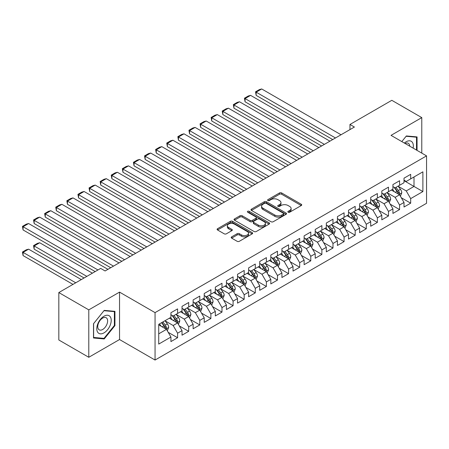 <?xml version="1.0" encoding="UTF-8"?>
<svg xmlns="http://www.w3.org/2000/svg" width="449" height="449" viewBox="0 0 449 449"><rect width="100%" height="100%" fill="white"/><g stroke="black" fill="none" stroke-linecap="round" stroke-linejoin="round"><path stroke-width="0.67" d="M288.168 212.22A1.078 0.623 0 0 0 289.695 212.22L301.273 205.535A1.543 0.887 0 0 0 301.722 204.907A1.543 0.887 0 0 0 301.273 204.278L281.663 192.958A1.543 0.887 0 0 0 279.48 192.958L267.907 199.642A1.078 0.623 0 0 0 267.587 200.08A1.078 0.623 0 0 0 267.907 200.523A1.078 0.623 0 0 0 269.434 200.523L270.927 199.653A4.928 2.846 0 0 1 277.903 199.653L279.536 200.602A4.928 2.846 0 0 1 280.979 202.611A4.928 2.846 0 0 1 279.536 204.626L278.038 205.49A1.078 0.623 0 0 0 277.723 205.928A1.078 0.623 0 0 0 278.038 206.372A1.078 0.623 0 0 0 279.564 206.372L281.063 205.507A4.928 2.846 0 0 1 288.034 205.507L289.667 206.45A4.928 2.846 0 0 1 291.115 208.465A4.928 2.846 0 0 1 289.667 210.474L288.168 211.339A1.078 0.623 0 0 0 287.854 211.782A1.078 0.623 0 0 0 288.168 212.22L288.168 211.339M231.65 236.864A1.543 0.887 0 0 0 231.201 237.493A1.543 0.887 0 0 0 231.65 238.122L237.156 241.298A1.543 0.887 0 0 0 239.334 241.298L252.192 233.873A1.543 0.887 0 0 0 252.641 233.244A1.543 0.887 0 0 0 252.192 232.616L232.576 221.295A1.543 0.887 0 0 0 230.399 221.295L217.546 228.715A1.543 0.887 0 0 0 217.092 229.344A1.543 0.887 0 0 0 217.546 229.972L224.191 233.811A1.543 0.887 0 0 0 226.369 233.811L231.869 230.634A1.543 0.887 0 0 0 232.324 230.006A1.543 0.887 0 0 0 231.869 229.377L228.575 227.475A4.12 2.38 0 0 1 227.368 225.791A4.12 2.38 0 0 1 229.91 223.591A4.12 2.38 0 0 1 234.406 224.107L247.315 231.561A4.12 2.38 0 0 1 248.522 233.244A4.12 2.38 0 0 1 245.979 235.444A4.12 2.38 0 0 1 241.483 234.928L239.334 233.688A1.543 0.887 0 0 0 237.156 233.688L231.65 236.864L231.65 238.122M88.79 309.866L88.79 357.286L119.535 339.534L119.535 292.114L88.79 309.866L58.825 292.563L100.666 268.401L105.105 270.966L354.401 127.039L349.962 124.474L349.962 129.598M119.535 292.114L155.057 312.622L426.55 155.876L426.55 203.296L155.057 360.042L155.057 312.622M421.779 153.12L421.779 117.616L391.034 135.368L426.55 155.876M421.779 117.616L391.809 100.312L349.962 124.474M271.039 221.733A1.543 0.887 0 0 0 273.216 221.733L286.075 214.313A1.543 0.887 0 0 0 286.524 213.685A1.543 0.887 0 0 0 286.075 213.056L266.465 201.73A1.543 0.887 0 0 0 264.281 201.73L251.429 209.155A1.543 0.887 0 0 0 250.974 209.784A1.543 0.887 0 0 0 251.429 210.413L271.039 221.733M248.101 212.456A1.078 0.623 0 0 1 249.195 212.607L269.108 224.107L256.278 231.516A1.543 0.887 0 0 1 254.095 231.516L234.485 220.195L234.485 218.938A1.543 0.887 0 0 0 234.036 219.567A1.543 0.887 0 0 0 234.485 220.195M234.485 218.938L239.985 215.761A1.543 0.887 0 0 1 242.168 215.761L250.121 220.352A1.543 0.887 0 0 0 252.299 220.352L255.947 218.242A1.543 0.887 0 0 0 256.401 217.613A1.543 0.887 0 0 0 255.947 216.985L247.668 212.203A1.078 0.623 0 0 1 247.354 211.765A1.078 0.623 0 0 1 248.016 211.187A1.078 0.623 0 0 1 249.195 211.322L269.131 222.833A1.543 0.887 0 0 1 269.585 223.462A1.543 0.887 0 0 1 269.131 224.096L269.131 222.833M404.016 180.672L414.006 186.442L414.006 176.957L422.885 171.832L410.678 178.882L410.678 174.33L404.016 178.174L404.016 182.726L399.576 185.285L399.576 180.739L392.92 184.584L392.92 189.13L388.48 191.695L388.48 187.149L381.818 190.993L381.818 195.54L377.379 198.104L377.379 193.553L370.717 197.397L370.717 201.949L366.277 204.514L366.277 199.962L359.621 203.807L359.621 208.358L355.181 210.923L355.181 206.372L348.519 210.216L348.519 214.768L344.08 217.327L344.08 212.781L337.424 216.626L337.424 221.172L332.978 223.737L332.978 219.185L326.322 223.03L326.322 227.581L321.882 230.146L321.882 225.594L315.22 229.439L315.22 233.991L310.781 236.556L310.781 232.004L304.125 235.848L304.125 240.4L299.685 242.96L299.685 238.413L293.023 242.258L293.023 246.81L288.584 249.369L288.584 244.823L281.921 248.667L281.921 253.214L277.482 255.778L277.482 251.227L270.826 255.071L270.826 259.623L266.386 262.188L266.386 257.636L259.724 261.481L259.724 266.033L255.285 268.597L255.285 264.046L248.623 267.89L248.623 272.442L244.183 275.001L244.183 270.455L237.527 274.3L237.527 278.846L233.087 281.411L233.087 276.859L226.425 280.709L226.425 285.255L221.986 287.82L221.986 283.268L215.324 287.113L215.324 291.665L210.884 294.23L210.884 289.678L204.228 293.523L204.228 298.074L199.788 300.634L199.788 296.087L193.126 299.932L193.126 304.484L188.687 307.043L188.687 302.497L182.03 306.341L182.03 310.888L177.585 313.453L177.585 308.901L170.929 312.745L170.929 317.297L158.722 324.346L158.722 344.086L170.929 337.036L166.489 329.347L158.722 324.857M422.885 171.832L422.885 191.566L410.678 198.615L406.238 190.926L398.19 186.279M401.299 197.751L410.678 203.167L410.678 198.615M410.678 203.167L404.016 207.011L404.016 202.46L399.576 205.025L395.137 197.336L387.089 192.688M390.198 204.16L399.576 209.576L399.576 205.025M399.576 209.576L392.92 213.421L392.92 208.869L388.48 211.434L384.041 203.745L375.993 199.098M379.102 210.57L388.48 215.986L388.48 211.434M388.48 215.986L381.818 219.83L381.818 215.279L377.379 217.844L372.939 210.154L364.891 205.507M368 216.979L377.379 222.39L377.379 217.844M377.379 222.39L370.717 226.234L370.717 221.688L366.277 224.247L361.838 216.558L353.795 211.917M356.899 223.383L366.277 228.799L366.277 224.247M366.277 228.799L359.621 232.644L359.621 228.098L355.181 230.657L350.742 222.968L342.694 218.321M345.803 229.793L355.181 235.209L355.181 230.657M355.181 235.209L348.519 239.053L348.519 234.501L344.08 237.066L339.64 229.377L331.592 224.73M334.701 236.202L344.08 241.618L344.08 237.066M344.08 241.618L337.424 245.463L337.424 240.911L332.978 243.476L328.539 235.787L320.496 231.14M323.6 242.612L332.978 248.028L332.978 243.476M332.978 248.028L326.322 251.872L326.322 247.32L321.882 249.885L317.443 242.191L309.395 237.549M312.504 249.015L321.882 254.431L321.882 249.885M321.882 254.431L315.22 258.276L315.22 253.73L310.781 256.289L306.341 248.6L298.293 243.953M301.402 255.425L310.781 260.841L310.781 256.289M310.781 260.841L304.125 264.686L304.125 260.134L299.685 262.699L295.24 255.01L287.197 250.362M290.301 261.834L299.685 267.25L299.685 262.699M299.685 267.25L293.023 271.095L293.023 266.543L288.584 269.108L284.144 261.419L276.096 256.772M279.205 268.244L288.584 273.66L288.584 269.108M288.584 273.66L281.921 277.504L281.921 272.953L277.482 275.518L273.043 267.829L264.994 263.181M268.104 274.653L277.482 280.064L277.482 275.518M277.482 280.064L270.826 283.908L270.826 279.362L266.386 281.927L261.947 274.232L253.898 269.591M257.008 281.057L266.386 286.473L266.386 281.927M266.386 286.473L259.724 290.318L259.724 285.772L255.285 288.331L250.845 280.642L242.797 275.995M245.906 287.467L255.285 292.883L255.285 288.331M255.285 292.883L248.623 296.727L248.623 292.176L244.183 294.74L239.744 287.051L231.695 282.404M234.805 293.876L244.183 299.292L244.183 294.74M244.183 299.292L237.527 303.137L237.527 298.585L233.087 301.15L228.648 293.461L220.599 288.814M223.709 300.286L233.087 305.702L233.087 301.15M233.087 305.702L226.425 309.546L226.425 304.994L221.986 307.559L217.546 299.865L209.498 295.223M212.607 306.695L221.986 312.106L221.986 307.559M221.986 312.106L215.324 315.95L215.324 311.404L210.884 313.963L206.445 306.274L198.402 301.627M201.506 313.099L210.884 318.515L210.884 313.963M210.884 318.515L204.228 322.36L204.228 317.808L199.788 320.373L195.349 312.684L187.3 308.036M190.41 319.508L199.788 324.924L199.788 320.373M199.788 324.924L193.126 328.769L193.126 324.217L188.687 326.782L184.247 319.093L176.199 314.446M179.308 325.918L188.687 331.334L188.687 326.782M188.687 331.334L182.03 335.179L182.03 330.627L177.585 333.192L173.146 325.503L165.103 320.855M168.207 332.327L177.585 337.738L177.585 333.192M177.585 337.738L170.929 341.588L170.929 337.036M170.929 314.732L173.146 316.017L177.585 313.453M158.722 333.832L166.489 329.347M182.03 308.328L184.247 309.608L188.687 307.043M173.146 325.503L177.585 322.938L169.374 318.195M182.03 330.627L177.585 322.938M193.126 301.919L195.349 303.198L199.788 300.634M184.247 319.093L188.687 316.528L180.476 311.786M193.126 324.217L188.687 316.528M204.228 295.509L206.445 296.789L210.884 294.23M195.349 312.684L199.788 310.119L191.571 305.376M204.228 317.808L199.788 310.119M215.324 289.1L217.546 290.385L221.986 287.82M206.445 306.274L210.884 303.715L202.673 298.972M215.324 311.404L210.884 303.715M226.425 282.69L228.648 283.976L233.087 281.411M217.546 299.865L221.986 297.305L213.775 292.563M226.425 304.994L221.986 297.305M237.527 276.287L239.744 277.566L244.183 275.001M228.648 293.461L233.087 290.896L224.87 286.153M237.527 298.585L233.087 290.896M248.623 269.877L250.845 271.157L255.285 268.597M239.744 287.051L244.183 284.486L235.972 279.744M248.623 292.176L244.183 284.486M259.724 263.468L261.947 264.753L266.386 262.188M250.845 280.642L255.285 278.077L247.073 273.334M259.724 285.772L255.285 278.077M270.826 257.058L273.043 258.343L277.482 255.778M261.947 274.232L266.386 271.673L258.169 266.931M270.826 279.362L266.386 271.673M281.921 250.654L284.144 251.934L288.584 249.369M273.043 267.829L277.482 265.264L269.271 260.521M281.921 272.953L277.482 265.264M293.023 244.245L295.24 245.524L299.685 242.96M284.144 261.419L288.584 258.854L280.367 254.112M293.023 266.543L288.584 258.854M304.125 237.835L306.341 239.115L310.781 236.556M295.24 255.01L299.685 252.445L291.468 247.702M304.125 260.134L299.685 252.445M315.22 231.426L317.443 232.711L321.882 230.146M306.341 248.6L310.781 246.041L302.57 241.298M315.22 253.73L310.781 246.041M326.322 225.016L328.539 226.302L332.978 223.737M317.443 242.191L321.882 239.631L313.666 234.889M326.322 247.32L321.882 239.631M337.424 218.612L339.64 219.892L344.08 217.327M328.539 235.787L332.978 233.222L324.767 228.479M337.424 240.911L332.978 233.222M348.519 212.203L350.742 213.483L355.181 210.923M339.64 229.377L344.08 226.812L335.869 222.07M348.519 234.501L344.08 226.812M359.621 205.794L361.838 207.073L366.277 204.514M350.742 222.968L355.181 220.403L346.965 215.66M359.621 228.098L355.181 220.403M370.717 199.384L372.939 200.669L377.379 198.104M361.838 216.558L366.277 213.999L358.066 209.256M370.717 221.688L366.277 213.999M381.818 192.98L384.041 194.26L388.48 191.695M372.939 210.154L377.379 207.59L369.168 202.847M381.818 215.279L377.379 207.59M392.92 186.571L395.137 187.85L399.576 185.285M384.041 203.745L388.48 201.18L380.264 196.438M392.92 208.869L388.48 201.18M404.016 180.161L406.238 181.441L410.678 178.882M395.137 197.336L399.576 194.771L391.365 190.028M404.016 202.46L399.576 194.771M58.825 292.563L58.825 339.983L88.79 357.286M119.535 339.534L155.057 360.042M406.238 190.926L414.006 186.442L422.885 191.566M417.059 150.393L417.059 136.911L406.351 135.952L401.816 141.592L406.126 136.272L416.504 137.198L416.504 150.073M114.933 325.626L114.933 311.342L104.219 310.388L93.51 323.712L93.51 337.99L104.219 338.95L114.933 325.626L114.377 325.306M288.6 212.371L289.667 211.76A4.928 2.846 0 0 0 291.115 209.745L291.115 208.465M280.979 202.611L280.979 203.897A4.928 2.846 0 0 1 279.536 205.906L278.47 206.523M301.251 205.547L281.663 194.237A1.543 0.887 0 0 0 279.48 194.237L268.339 200.675M286.052 214.325L266.465 203.015A1.543 0.887 0 0 0 264.281 203.015L251.446 210.424L251.429 209.155M283.347 214.122A1.078 0.623 0 0 0 283.667 213.685A1.078 0.623 0 0 0 283.347 213.241L266.134 203.307A1.078 0.623 0 0 0 264.613 203.307L263.03 204.216A4.928 2.846 0 0 0 261.587 206.231A4.928 2.846 0 0 0 263.03 208.241L274.799 215.037A4.928 2.846 0 0 0 281.77 215.037L283.347 214.122L283.347 215.408A1.078 0.623 0 0 0 283.667 214.964L283.667 213.685M261.587 206.231L261.587 207.511A4.928 2.846 0 0 0 263.03 209.526L263.03 208.241M283.347 215.408L281.77 216.317A4.928 2.846 0 0 1 274.799 216.317L263.03 209.526M234.507 220.206L239.985 217.041L239.985 215.761M256.401 217.613L256.401 218.899A1.543 0.887 0 0 1 255.947 219.527L252.299 221.632A1.543 0.887 0 0 1 250.121 221.632L242.168 217.041A1.543 0.887 0 0 0 239.985 217.041M258.371 225.117A4.12 2.38 0 0 0 262.867 225.634A4.12 2.38 0 0 0 265.41 223.434A4.12 2.38 0 0 0 264.203 221.75L259.651 219.123A1.543 0.887 0 0 0 257.473 219.123L253.825 221.234A1.543 0.887 0 0 0 253.371 221.862A1.543 0.887 0 0 0 253.825 222.491L258.371 225.117L258.371 226.397A4.12 2.38 0 0 0 262.867 226.913A4.12 2.38 0 0 0 265.41 224.713L265.41 223.434M253.371 221.862L253.371 223.142A1.543 0.887 0 0 0 253.825 223.77L253.825 222.491M258.371 226.397L253.825 223.77M248.522 233.244L248.522 234.53A4.12 2.38 0 0 1 245.979 236.724A4.12 2.38 0 0 1 241.483 236.208L239.334 234.967A1.543 0.887 0 0 0 237.156 234.967L231.673 238.133M227.368 225.791L227.368 227.076A4.12 2.38 0 0 0 228.575 228.754L228.575 227.475M231.852 230.646L228.575 228.754M252.17 233.884L232.576 222.575A1.543 0.887 0 0 0 230.399 222.575L217.563 229.989M103.09 338.293L104.219 338.95M400.401 196.196L401.776 192.834A4.159 2.402 -120 0 0 400.446 189.293L398.089 186.144M394.334 191.745L392.538 189.349M256.149 121L310.506 152.379L233.951 108.181L233.34 104.628L237.224 102.383L239.502 101.777L233.951 104.982L233.951 108.181M398.796 194.322L399.531 193.014A4.159 2.402 -120 0 0 398.342 190.511L395.979 187.362M394.637 187.559L397.55 191.448A2.122 1.224 60 0 1 397.932 192.093L399.531 193.014M393.902 187.138L397.006 191.28A4.159 2.402 60 0 1 398.196 193.783L398.28 194.024M335.476 137.961L256.149 92.163L256.149 95.368L332.703 139.566M341.027 134.756L261.7 88.958L256.149 92.163L255.537 91.809L259.427 89.57L261.7 88.958M256.149 95.368L255.537 91.809M389.3 202.606L390.675 199.244A4.159 2.402 -120 0 0 389.35 195.702L386.993 192.554M383.233 198.149L381.442 195.758M245.053 127.409L299.404 158.789L222.85 114.59L222.244 111.038L226.128 108.793L228.401 108.181L222.85 111.386L222.85 114.59M387.695 200.725L388.43 199.423A4.159 2.402 -120 0 0 387.24 196.92L384.883 193.772M383.536 193.968L386.449 197.857A2.122 1.224 60 0 1 386.83 198.503L388.43 199.423M382.806 193.547L385.91 197.689A4.159 2.402 60 0 1 387.1 200.192L387.184 200.434M378.198 209.01L379.579 205.653A4.159 2.402 -120 0 0 378.249 202.112L375.892 198.963M372.131 204.559L370.341 202.168M233.951 133.819L288.303 165.198L211.754 121L211.142 117.442L215.026 115.202L217.299 114.59L211.754 117.795L211.754 121M376.593 207.135L377.328 205.833A4.159 2.402 -120 0 0 376.139 203.33L373.781 200.181M372.434 200.377L375.347 204.267A2.122 1.224 60 0 1 375.734 204.907L377.328 205.833M371.705 199.957L374.808 204.099A4.159 2.402 60 0 1 375.998 206.602L376.082 206.843M324.38 144.37L245.053 98.572L245.053 101.777L321.602 145.976M329.931 141.166L250.598 95.368L245.053 98.572L244.441 98.219L248.325 95.974L250.598 95.368M245.053 101.777L244.441 98.219M313.279 150.78L233.34 104.628M318.829 147.575L239.502 101.777M413.119 148.119A10.204 5.893 120 0 0 412.373 142.333A10.204 5.893 120 0 0 404.353 143.057M409.746 146.172A6.988 4.035 120 0 0 409.09 144.028A6.988 4.035 120 0 0 408.304 143.298A6.988 4.035 120 0 0 405.099 143.489M415.819 136.799L416.504 137.198M97.747 332.311A10.204 5.893 120 0 0 107.603 329.673A10.204 5.893 120 0 0 110.246 316.764A10.204 5.893 120 0 0 100.391 319.407A10.204 5.893 120 0 0 97.747 332.311M98.41 329.1A6.988 4.035 120 0 0 99.19 329.83A6.988 4.035 120 0 0 105.689 326.569A6.988 4.035 120 0 0 106.963 318.459A6.988 4.035 120 0 0 106.177 317.729A6.988 4.035 120 0 0 99.678 320.99A6.988 4.035 120 0 0 98.41 329.1M104 310.702L114.377 311.628L114.377 325.469L104 338.378L93.622 337.452L93.622 323.611L103.977 310.691M113.687 311.23L114.377 311.628M367.102 215.419L368.477 212.063A4.159 2.402 -120 0 0 367.147 208.521L364.79 205.373M361.035 210.968L359.239 208.577M222.85 140.223L277.207 171.608L200.652 127.409L200.041 123.851L203.925 121.612L206.203 121L200.652 124.205L200.652 127.409M365.497 213.544L366.232 212.237A4.159 2.402 -120 0 0 365.043 209.739L362.685 206.591M361.338 206.787L364.251 210.671A2.122 1.224 60 0 1 364.633 211.316L366.232 212.237M360.603 206.36L363.707 210.508A4.159 2.402 60 0 1 364.897 213.006L364.981 213.247M356.001 221.828L357.376 218.472A4.159 2.402 -120 0 0 356.051 214.925L353.694 211.782M349.934 217.378L348.143 214.987M211.754 146.632L266.105 178.012L189.551 133.819L188.945 130.261L192.829 128.016L195.102 127.409L189.551 130.614L189.551 133.819M354.396 219.954L355.131 218.646A4.159 2.402 -120 0 0 353.941 216.143L351.584 213M350.237 213.196L353.15 217.08A2.122 1.224 60 0 1 353.537 217.726L355.131 218.646M349.507 212.77L352.611 216.912A4.159 2.402 60 0 1 353.801 219.415L353.885 219.656M302.183 157.189L222.244 111.038M307.728 153.985L228.401 108.181M291.081 163.593L211.142 117.442M296.632 160.394L217.299 114.59M344.899 228.238L346.28 224.876A4.159 2.402 -120 0 0 344.95 221.335L342.593 218.186M338.838 223.787L337.042 221.391M200.652 153.042L255.004 184.421L178.455 140.223L177.843 136.67L181.727 134.425L184.006 133.819L178.455 137.018L178.455 140.223M343.294 226.363L344.029 225.056A4.159 2.402 -120 0 0 342.84 222.552L340.482 219.404M339.135 219.6L342.048 223.49A2.122 1.224 60 0 1 342.435 224.135L344.029 225.056M338.406 219.179L341.509 223.321A4.159 2.402 60 0 1 342.699 225.825L342.783 226.066M279.98 170.003L200.041 123.851M285.53 166.798L206.203 121M333.803 234.642L335.179 231.286A4.159 2.402 -120 0 0 333.848 227.744L331.491 224.595M327.736 230.191L325.946 227.8M189.551 159.451L243.908 190.831L167.354 146.632L166.742 143.074L170.631 140.834L172.904 140.223L167.354 143.427L167.354 146.632M332.198 232.767L332.934 231.465A4.159 2.402 -120 0 0 331.744 228.962L329.386 225.813M328.039 226.01L330.952 229.899A2.122 1.224 60 0 1 331.334 230.539L332.934 231.465M327.304 225.589L330.408 229.731A4.159 2.402 60 0 1 331.603 232.234L331.688 232.475M268.884 176.412L188.945 130.261M274.429 173.207L195.102 127.409M322.702 241.051L324.077 237.695A4.159 2.402 -120 0 0 322.752 234.154L320.395 231.005M316.635 236.601L314.844 234.21M178.455 165.861L232.807 197.24L156.252 153.042L155.646 149.483L159.53 147.244L161.803 146.632L156.252 149.837L156.252 153.042M321.097 239.177L321.832 237.869A4.159 2.402 -120 0 0 320.642 235.371L318.285 232.223M316.938 232.419L319.851 236.309A2.122 1.224 60 0 1 320.238 236.949L321.832 237.869M316.208 231.998L319.312 236.14A4.159 2.402 60 0 1 320.502 238.644L320.586 238.879M311.606 247.461L312.981 244.104A4.159 2.402 -120 0 0 311.651 240.563L309.294 237.414M305.539 243.01L303.743 240.619M167.354 172.264L221.711 203.65L145.156 159.451L144.544 155.893L148.428 153.648L150.707 153.042L145.156 156.246L145.156 159.451M310.001 245.586L310.736 244.278A4.159 2.402 -120 0 0 309.541 241.775L307.183 238.632M305.842 238.829L308.749 242.713A2.122 1.224 60 0 1 309.137 243.358L310.736 244.278M305.107 238.402L308.21 242.55A4.159 2.402 60 0 1 309.4 245.047L309.484 245.289M300.504 253.87L301.88 250.508A4.159 2.402 -120 0 0 300.555 246.967L298.192 243.824M294.437 249.419L292.647 247.023M156.252 178.674L210.609 210.053L134.055 165.861L133.443 162.302L137.332 160.057L139.605 159.451L134.055 162.656L134.055 165.861M298.899 251.996L299.635 250.688A4.159 2.402 -120 0 0 298.445 248.185L296.087 245.036M294.74 245.233L297.653 249.122A2.122 1.224 60 0 1 298.035 249.767L299.635 250.688M294.011 244.812L297.109 248.954A4.159 2.402 60 0 1 298.304 251.457L298.389 251.698M289.403 260.28L290.778 256.918A4.159 2.402 -120 0 0 289.453 253.376L287.096 250.228M283.336 255.823L281.545 253.432M145.156 185.083L199.508 216.463L122.959 172.264L122.347 168.712L126.231 166.467L128.504 165.861L122.959 169.06L122.959 172.264M287.798 258.399L288.533 257.097A4.159 2.402 -120 0 0 287.343 254.594L284.986 251.446M283.639 251.642L286.552 255.532A2.122 1.224 60 0 1 286.939 256.177L288.533 257.097M282.909 251.221L286.013 255.363A4.159 2.402 60 0 1 287.203 257.866L287.287 258.108M278.307 266.684L279.682 263.327A4.159 2.402 -120 0 0 278.352 259.786L275.995 256.637M272.24 262.233L270.444 259.842M134.055 191.493L188.412 222.872L111.857 178.674L111.245 175.116L115.129 172.876L117.408 172.264L111.857 175.469L111.857 178.674M276.702 264.809L277.437 263.507A4.159 2.402 -120 0 0 276.242 261.004L273.884 257.855M272.543 258.052L275.45 261.941A2.122 1.224 60 0 1 275.838 262.581L277.437 263.507M271.808 257.631L274.911 261.773A4.159 2.402 60 0 1 276.101 264.276L276.186 264.517M267.206 273.093L268.581 269.737A4.159 2.402 -120 0 0 267.256 266.195L264.893 263.047M261.138 268.642L259.348 266.251M122.959 197.897L177.31 229.282L100.756 185.083L100.144 181.525L104.033 179.286L106.306 178.674L100.756 181.879L100.756 185.083M265.6 271.218L266.336 269.911A4.159 2.402 -120 0 0 265.146 267.413L262.788 264.265M261.441 264.461L264.354 268.345A2.122 1.224 60 0 1 264.736 268.99L266.336 269.911M260.712 264.034L263.816 268.182A4.159 2.402 60 0 1 265.005 270.68L265.09 270.921M256.104 279.502L257.479 276.146A4.159 2.402 -120 0 0 256.154 272.599L253.797 269.456M250.037 275.052L248.246 272.661M111.857 204.306L166.209 235.691L89.66 191.493L89.048 187.935L92.932 185.69L95.205 185.083L89.66 188.288L89.66 191.493M254.499 277.628L255.234 276.32A4.159 2.402 -120 0 0 254.044 273.817L251.687 270.674M250.34 270.87L253.253 274.754A2.122 1.224 60 0 1 253.64 275.4L255.234 276.32M249.61 270.444L252.714 274.586A4.159 2.402 60 0 1 253.904 277.089L253.988 277.33M245.008 285.912L246.383 282.55A4.159 2.402 -120 0 0 245.053 279.009L242.696 275.86M238.941 281.461L237.145 279.065M100.756 210.716L155.113 242.095L78.558 197.897L77.946 194.344L81.83 192.099L84.109 191.493L78.558 194.698L78.558 197.897M243.403 284.037L244.138 282.73A4.159 2.402 -120 0 0 242.948 280.227L240.585 277.078M239.244 277.274L242.157 281.164A2.122 1.224 60 0 1 242.539 281.809L244.138 282.73M238.509 276.853L241.613 280.995A4.159 2.402 60 0 1 242.802 283.499L242.887 283.74M233.907 292.316L235.282 288.96A4.159 2.402 -120 0 0 233.957 285.418L231.6 282.269M227.839 287.865L226.049 285.474M89.66 217.125L144.011 248.505L67.457 204.306L66.85 200.754L70.734 198.509L73.007 197.897L67.457 201.101L67.457 204.306M232.301 290.441L233.037 289.139A4.159 2.402 -120 0 0 231.847 286.636L229.49 283.487M228.143 283.684L231.055 287.573A2.122 1.224 60 0 1 231.443 288.213L233.037 289.139M227.413 283.263L230.517 287.405A4.159 2.402 60 0 1 231.706 289.908L231.791 290.149M222.805 298.725L224.186 295.369A4.159 2.402 -120 0 0 222.856 291.828L220.498 288.679M216.738 294.275L214.948 291.884M78.558 223.535L132.91 254.914L56.361 210.716L55.749 207.157L59.633 204.918L61.911 204.306L56.361 207.511L56.361 210.716M221.2 296.851L221.935 295.549A4.159 2.402 -120 0 0 220.745 293.045L218.388 289.897M217.041 290.093L219.954 293.983A2.122 1.224 60 0 1 220.341 294.623L221.935 295.549M216.311 289.672L219.415 293.814A4.159 2.402 60 0 1 220.605 296.318L220.689 296.553M211.709 305.135L213.084 301.779A4.159 2.402 -120 0 0 211.754 298.237L209.397 295.088M205.642 300.684L203.846 298.293M67.457 229.939L121.814 261.324L45.259 217.125L44.647 213.567L48.531 211.322L50.81 210.716L45.259 213.92L45.259 217.125M210.104 303.26L210.839 301.952A4.159 2.402 -120 0 0 209.649 299.455L207.292 296.306M205.945 296.503L208.858 300.387A2.122 1.224 60 0 1 209.24 301.032L210.839 301.952M205.21 296.076L208.314 300.224A4.159 2.402 60 0 1 209.503 302.721L209.588 302.963M200.608 311.544L201.983 308.182A4.159 2.402 -120 0 0 200.658 304.641L198.301 301.498M194.54 307.094L192.75 304.697M56.361 236.348L110.712 267.727L34.158 223.535L33.552 219.976L37.435 217.731L39.708 217.125L34.158 220.33L34.158 223.535M199.002 309.67L199.738 308.362A4.159 2.402 -120 0 0 198.548 305.859L196.191 302.71M194.844 302.907L197.756 306.796A2.122 1.224 60 0 1 198.144 307.442L199.738 308.362M194.114 302.486L197.218 306.628A4.159 2.402 60 0 1 198.407 309.131L198.492 309.372M189.506 317.954L190.887 314.592A4.159 2.402 -120 0 0 189.557 311.05L187.199 307.902M183.445 313.503L181.649 311.106M45.259 242.757L95.171 271.572L23.062 229.939L22.45 226.386L26.334 224.141L28.613 223.535L23.062 226.734L23.062 229.939M187.901 316.074L188.642 314.771A4.159 2.402 -120 0 0 187.446 312.268L185.089 309.12M183.742 309.316L186.655 313.206A2.122 1.224 60 0 1 187.042 313.851L188.642 314.771M183.012 308.895L186.116 313.037A4.159 2.402 60 0 1 187.306 315.54L187.39 315.782M178.41 324.358L179.785 321.001A4.159 2.402 -120 0 0 178.455 317.46L176.098 314.311M86.848 276.382L34.158 245.962L39.708 242.757L92.399 273.177M172.343 319.907L170.553 317.516M34.158 249.167L33.552 245.609L34.158 245.962L34.158 249.167L84.075 277.982M176.805 322.483L177.54 321.181A4.159 2.402 -120 0 0 176.35 318.678L173.993 315.529M172.646 315.726L175.559 319.615A2.122 1.224 60 0 1 175.941 320.255L177.54 321.181M171.911 315.305L175.015 319.447A4.159 2.402 60 0 1 176.21 321.95L176.294 322.191M33.552 245.609L37.435 243.364L39.708 242.757M257.782 182.822L177.843 136.67M263.333 179.617L184.006 133.819M246.681 189.231L166.742 143.074M252.231 186.026L172.904 140.223M235.585 195.635L155.646 149.483M241.13 192.43L161.803 146.632M224.483 202.044L144.544 155.893M230.034 198.84L150.707 153.042M213.382 208.454L133.443 162.302M218.932 205.249L139.605 159.451M202.286 214.863L122.347 168.712M207.836 211.659L128.504 165.861M191.184 221.267L111.245 175.116M196.735 218.068L117.408 172.264M180.083 227.677L100.144 181.525M185.633 224.472L106.306 178.674M168.987 234.086L89.048 187.935M174.538 230.881L95.205 185.083M157.885 240.496L77.946 194.344M163.436 237.291L84.109 191.493M146.789 246.905L66.85 200.754M152.334 243.7L73.007 197.897M135.688 253.309L55.749 207.157M141.239 250.104L61.911 204.306M124.586 259.718L44.647 213.567M130.137 256.514L50.81 210.716M113.49 266.128L33.552 219.976M119.036 262.923L39.708 217.125M167.309 330.767L168.684 327.411A4.159 2.402 -120 0 0 167.359 323.869L165.002 320.721M75.752 282.791L23.062 252.372L28.613 249.167L81.297 279.587M161.242 326.316L159.451 323.925M23.062 255.576L22.45 252.018L23.062 252.372L23.062 255.576L72.974 284.391M165.703 328.893L166.439 327.585A4.159 2.402 -120 0 0 165.249 325.087L162.892 321.939M161.848 322.539L164.457 326.019A2.122 1.224 60 0 1 164.845 326.664L166.439 327.585M161.561 322.708L163.919 325.856A4.159 2.402 60 0 1 165.109 328.354L165.193 328.595M22.45 252.018L26.334 249.773L28.613 249.167M97.949 269.972L22.45 226.386M107.94 269.333L28.613 223.535M289.667 211.76L289.667 210.474M278.038 206.372L278.038 205.49M279.536 205.906L279.536 204.626M267.907 200.523L267.907 199.642M279.48 194.237L279.48 192.958M281.663 194.237L281.663 192.958M301.273 205.535L301.273 204.278M264.281 203.015L264.281 201.73M266.465 203.015L266.465 201.73M286.075 214.313L286.075 213.056M274.799 216.317L274.799 215.037M281.77 216.317L281.77 215.037M242.168 217.041L242.168 215.761M250.121 221.632L250.121 220.352M252.299 221.632L252.299 220.352M255.947 219.527L255.947 218.242M249.195 212.607L249.195 211.322M237.156 234.967L237.156 233.688M239.334 234.967L239.334 233.688M241.483 236.208L241.483 234.928M231.869 230.634L231.869 229.377M217.546 229.972L217.546 228.715M230.399 222.575L230.399 221.295M232.576 222.575L232.576 221.295M252.192 233.873L252.192 232.616M399.054 194.473L401.748 192.918M398.342 190.511L400.446 189.293M395.272 192.284L397.006 191.28M387.958 200.877L390.647 199.328M387.24 196.92L389.35 195.702M384.17 198.694L385.91 197.689M376.857 207.286L379.551 205.732M376.139 203.33L378.249 202.112M373.068 205.103L374.808 204.099M365.755 213.696L368.449 212.141M365.043 209.739L367.147 208.521M361.973 211.507L363.707 210.508M354.659 220.105L357.348 218.551M353.941 216.143L356.051 214.925M350.871 217.917L352.611 216.912M343.558 226.515L346.252 224.96M342.84 222.552L344.95 221.335M339.77 224.326L341.509 223.321M332.462 232.919L335.15 231.364M331.744 228.962L333.848 227.744M328.674 230.735L330.408 229.731M321.361 239.328L324.049 237.774M320.642 235.371L322.752 234.154M317.572 237.139L319.312 236.14M310.259 245.738L312.953 244.183M309.541 241.775L311.651 240.563M306.471 243.549L308.21 242.55M299.163 252.147L301.851 250.593M298.445 248.185L300.555 246.967M295.375 249.958L297.109 248.954M288.062 258.551L290.756 257.002M287.343 254.594L289.453 253.376M284.273 256.368L286.013 255.363M276.96 264.961L279.654 263.406M276.242 261.004L278.352 259.786M273.177 262.777L274.911 261.773M265.864 271.37L268.553 269.815M265.146 267.413L267.256 266.195M262.076 269.181L263.816 268.182M254.763 277.779L257.457 276.225M254.044 273.817L256.154 272.599M250.974 275.591L252.714 274.586M243.661 284.189L246.355 282.634M242.948 280.227L245.053 279.009M239.878 282L241.613 280.995M232.565 290.593L235.254 289.038M231.847 286.636L233.957 285.418M228.777 288.41L230.517 287.405M221.464 297.002L224.158 295.448M220.745 293.045L222.856 291.828M217.675 294.819L219.415 293.814M210.362 303.412L213.056 301.857M209.649 299.455L211.754 298.237M206.579 301.223L208.314 300.224M199.266 309.821L201.955 308.267M198.548 305.859L200.658 304.641M195.478 307.632L197.218 306.628M188.165 316.225L190.859 314.676M187.446 312.268L189.557 311.05M184.376 314.042L186.116 313.037M177.069 322.635L179.757 321.08M176.35 318.678L178.455 317.46M173.28 320.451L175.015 319.447M165.967 329.044L168.656 327.489M165.249 325.087L167.359 323.869M162.179 326.855L163.919 325.856"/></g></svg>
